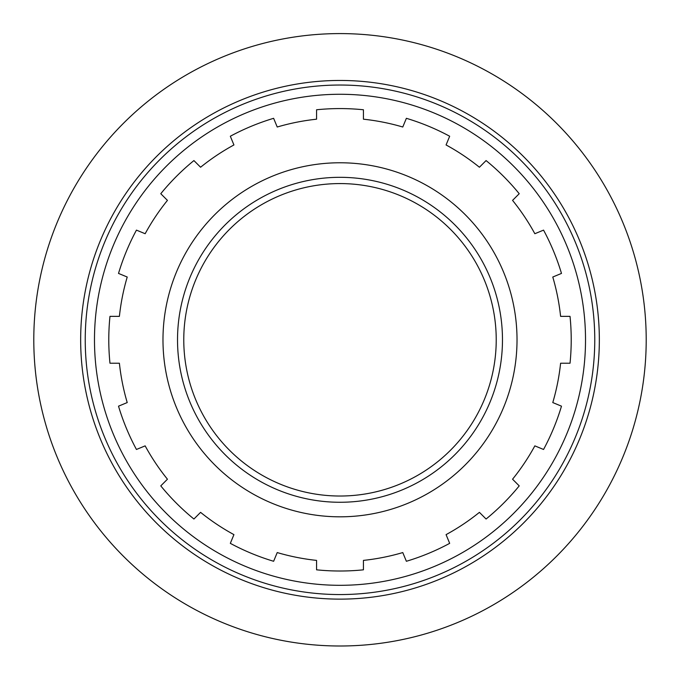 <?xml version="1.0" encoding="UTF-8"?>
<svg xmlns="http://www.w3.org/2000/svg" width="680" height="680" viewBox="0 0 680 680"><rect width="100%" height="100%" fill="white"/><g stroke="black" fill="none" stroke-linecap="round" stroke-linejoin="round"><path stroke-width="1.02" d="M340 496.026A156.23 156.23 0 0 0 475.294 261.681A156.23 156.23 0 0 0 204.706 261.681A156.23 156.23 0 0 0 340 496.026M449.675 543.346L446.071 534.633A221.841 221.841 0 0 0 479.417 512.354L486.081 519.019A231.217 231.217 0 0 0 519.222 485.877L512.558 479.213A221.841 221.841 0 0 0 534.846 445.867L543.549 449.471A231.217 231.217 0 0 0 561.485 406.173L552.781 402.569A221.841 221.841 0 0 0 560.601 363.23L570.027 363.23A231.217 231.217 0 0 0 570.027 316.361L560.601 316.361A221.841 221.841 0 0 0 552.781 277.024L561.485 273.42A231.217 231.217 0 0 0 543.549 230.121L534.846 233.725A221.841 221.841 0 0 0 512.558 200.379L519.222 193.715A231.217 231.217 0 0 0 486.081 160.573L479.417 167.237A221.841 221.841 0 0 0 446.071 144.951L449.675 136.246A231.217 231.217 0 0 0 406.376 118.311L402.773 127.016A221.841 221.841 0 0 0 363.434 119.195L363.434 109.769A231.217 231.217 0 0 0 316.565 109.769L316.565 119.195A221.841 221.841 0 0 0 277.227 127.016L273.624 118.311A231.217 231.217 0 0 0 230.325 136.246L233.928 144.951A221.841 221.841 0 0 0 200.583 167.237L193.919 160.573A231.217 231.217 0 0 0 160.778 193.715L167.441 200.379A221.841 221.841 0 0 0 145.155 233.725L136.451 230.121A231.217 231.217 0 0 0 118.516 273.42L127.219 277.024A221.841 221.841 0 0 0 119.399 316.361L109.973 316.361A231.217 231.217 0 0 0 109.973 363.23L119.399 363.23A221.841 221.841 0 0 0 127.219 402.569L118.516 406.173A231.217 231.217 0 0 0 136.451 449.471L145.155 445.867A221.841 221.841 0 0 0 167.441 479.213L160.778 485.877A231.217 231.217 0 0 0 193.919 519.019L200.583 512.354A221.841 221.841 0 0 0 233.928 534.633L230.325 543.346A231.217 231.217 0 0 0 273.624 561.281L277.227 552.568A221.841 221.841 0 0 0 316.565 560.396L316.565 569.823A231.217 231.217 0 0 0 363.434 569.823L363.434 560.396A221.841 221.841 0 0 0 402.773 552.568L406.376 561.281A231.217 231.217 0 0 0 449.675 543.346M177.522 339.796A162.477 162.477 0 0 1 421.234 199.087A162.477 162.477 0 0 1 421.234 480.505A162.477 162.477 0 0 1 177.522 339.796M162.979 339.796A177.021 177.021 0 0 0 428.51 493.102A177.021 177.021 0 0 0 428.51 186.49A177.021 177.021 0 0 0 162.979 339.796M340 85.034A254.753 254.753 0 0 0 119.374 467.177A254.753 254.753 0 0 0 560.626 467.177A254.753 254.753 0 0 0 340 85.034M340 94.273A245.523 245.523 0 0 0 127.372 462.553A245.523 245.523 0 0 0 552.627 462.553A245.523 245.523 0 0 0 340 94.273M340 646A306.204 306.204 0 0 0 605.183 186.694A306.204 306.204 0 0 0 74.817 186.694A306.204 306.204 0 0 0 340 646M340 599.131A259.335 259.335 0 0 0 564.596 210.129A259.335 259.335 0 0 0 115.404 210.129A259.335 259.335 0 0 0 340 599.131"/></g></svg>
